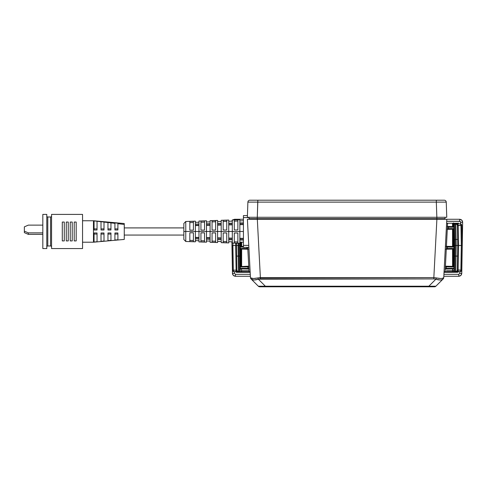 <?xml version="1.0" encoding="UTF-8"?>
<svg xmlns="http://www.w3.org/2000/svg" width="487" height="487" viewBox="0 0 487 487"><rect width="100%" height="100%" fill="white"/><g stroke="black" fill="none" stroke-linecap="round" stroke-linejoin="round"><path stroke-width="0.73" d="M439.621 217.281L446.774 217.281L446.019 217.281L446.774 217.281L446.244 202.117A1.985 1.985 0 0 0 444.26 200.2L436.322 200.2L444.26 200.2A1.985 1.985 0 0 1 446.244 202.117L446.774 217.281M254.512 217.281L257.282 217.281L257.288 218.675L436.845 218.675L436.845 217.281L436.845 218.675L444.99 218.675L445.112 217.281L444.99 218.675L257.288 218.675L257.288 217.281L436.851 217.281L436.322 202.117L257.812 202.117L257.282 217.281L257.812 200.2L436.322 200.2L249.874 200.2L257.812 200.2L257.812 202.117L436.322 202.117L436.322 200.2L436.322 202.117L446.244 202.117L436.322 202.117L436.851 217.281L445.112 217.281M434.623 218.675L434.623 219.266L434.623 218.675M259.261 218.675L259.261 219.266L259.261 218.675M434.374 286.8L428.852 286.8L428.852 286.216L258.335 286.216L251.322 279.197L258.335 286.216L260.435 286.435L265.36 286.216L258.341 279.197L260.375 278.917L260.375 277.614L260.375 278.917L433.838 278.917L258.341 279.197L265.36 286.216L428.852 286.216L435.871 279.197L433.838 278.917L433.838 277.614L257.83 277.919C254.287 278.71 251.943 278.71 250.811 277.919L253.41 278.521L260.375 277.614L257.319 219.266L260.375 277.614L433.838 277.614L436.894 219.266L247.402 219.266L250.458 277.614L247.402 219.266L459.673 219.266L459.673 221.287L460.665 222.297L460.635 223.904L461.439 224.47L460.635 223.904L460.592 221.914L460.057 221.366L446.707 221.287L459.673 221.287L446.707 221.256L459.673 221.256L459.673 219.266L461.798 220.161L462.65 222.297L461.761 273.347L460.866 275.417L458.778 276.275L443.827 276.275L443.931 274.284M434.507 286.423L434.471 286.8A1.985 1.985 0 0 0 435.877 286.216L437.125 284.968M440.09 219.266L436.894 219.266L433.838 277.614L440.802 278.521L442.391 278.369L443.754 277.614L446.81 219.266L443.754 277.614L443.401 277.919C442.269 278.71 439.925 278.71 436.382 277.919L433.838 277.614L433.838 278.917L435.871 279.197L428.852 286.216L435.877 286.216L442.896 279.197L435.877 286.216L428.852 286.216L428.852 286.8L261.446 286.8M243.427 219.266L234.539 219.266L234.539 219.862L234.539 219.266L243.427 219.266M254.123 219.266L247.402 219.266M124.258 223.588L124.258 224.434L117.903 223.697L117.903 229.992L114.92 229.992L114.92 223.35L110.951 222.888L110.951 229.992L107.968 229.992L107.968 222.547L103.999 222.084L103.999 229.992L101.016 229.992L101.016 221.737L97.047 221.275L97.047 229.992L94.064 229.992L94.064 220.934L93.467 220.861L93.467 242.209L82.546 242.209L93.467 242.209L93.467 220.757L82.546 220.757L93.467 220.757L114.92 223.35L114.92 222.943L117.903 223.192L117.903 223.697L124.258 224.434L124.258 239.379M51.561 248.565L82.546 248.565L82.546 214.402L51.561 214.402L51.561 248.565L51.561 214.402L82.546 214.402L82.546 248.565L51.561 248.565M76.191 222.048L76.191 240.919L74.201 240.919L74.201 222.048L76.191 222.048L74.201 222.048L74.201 240.919L76.191 240.919L76.191 222.048M72.216 222.048L72.216 240.919L70.231 240.919L70.231 222.048L72.216 222.048L70.231 222.048L70.231 240.919L72.216 240.919L72.216 222.048M68.247 222.048L68.247 240.919L66.256 240.919L66.256 222.048L68.247 222.048L66.256 222.048L66.256 240.919L68.247 240.919L68.247 222.048M64.272 222.048L64.272 240.919L62.287 240.919L62.287 222.048L64.272 222.048L62.287 222.048L62.287 240.919L64.272 240.919L64.272 222.048M46.795 246.976A0.992 0.992 0 0 1 47.787 245.984L50.569 245.984L50.569 216.983L47.787 216.983A0.992 0.992 0 0 1 46.795 215.991A0.992 0.992 0 0 0 47.787 216.983L47.787 245.984A0.992 0.992 0 0 0 46.795 246.976M50.569 245.984A0.992 0.992 0 0 1 51.561 246.976A0.992 0.992 0 0 0 50.569 245.984L50.569 216.983A0.992 0.992 0 0 0 51.561 215.991A0.992 0.992 0 0 1 50.569 216.983L47.787 216.983L47.787 245.984L50.569 245.984M42.819 248.565L46.795 248.565L46.795 214.402L42.819 214.402L42.819 248.565L42.819 214.402L46.795 214.402L46.795 248.565L42.819 248.565M195.384 221.159L195.384 224.117L195.384 221.159L185.76 221.482L185.76 231.483L195.384 231.483L195.384 238.715L198.964 238.788L198.964 231.483L195.384 231.483L195.384 224.251L195.384 231.483L206.5 231.483L206.5 238.953L210.08 239.026L210.08 231.483L206.5 231.483L206.5 224.014L206.5 231.483L217.616 231.483L217.616 239.184L221.195 239.263L221.195 231.483L217.616 231.483L217.616 223.783L217.616 231.483L228.738 231.483L228.738 239.421L232.311 239.501L232.311 231.483L228.738 231.483L228.738 223.545L228.738 231.483L243.427 231.483L239.854 231.483L239.854 223.308L239.854 239.659L243.427 239.738L239.854 239.659L239.854 231.483L232.311 231.483L232.311 239.501L228.738 239.421L228.738 231.483L221.195 231.483L221.195 239.263L217.616 239.184L217.616 231.483L210.08 231.483L210.08 239.026L206.5 238.953L206.5 231.483L198.964 231.483L198.964 238.788L195.384 238.715L195.384 231.483L185.76 231.483L185.76 221.482L183.843 223.466L183.843 239.501L185.76 241.485L185.76 231.483L183.843 231.483L183.843 239.348M183.843 223.466L183.843 231.483L185.76 231.483L185.76 241.485L195.384 241.808L195.384 238.849L198.964 238.94L198.964 241.923L198.964 238.94L195.384 238.849L195.384 241.808M239.854 239.988L243.427 240.079L239.854 239.988L239.854 243.281L239.854 239.988M193.4 241.655L189.827 241.534L189.827 232.804L193.4 232.823L193.4 241.655L193.4 232.823L189.827 232.804L189.827 241.534L193.4 241.655M204.522 242.021L200.942 241.899L200.942 232.853L204.522 232.871L204.522 242.021L204.522 232.871L200.942 232.853L200.942 241.899L204.522 242.021M210.08 239.227L210.08 242.295L210.08 239.227L206.5 239.135L210.08 239.227M206.5 242.173L206.5 239.135L206.5 242.173L198.964 241.923M215.638 242.386L212.058 242.264L212.058 232.902L215.638 232.92L215.638 242.386L215.638 232.92L212.058 232.902L212.058 242.264L215.638 242.386M221.195 239.513L221.195 242.666L221.195 239.513L217.616 239.421L221.195 239.513M217.616 242.544L217.616 239.421L217.616 242.544L210.08 242.295M226.753 242.751L223.18 242.636L223.18 232.95L226.753 232.969L226.753 242.751L226.753 232.969L223.18 232.95L223.18 242.636L226.753 242.751M232.311 239.799L232.311 243.031L232.311 239.799L228.738 239.707L232.311 239.799M228.738 242.916L228.738 239.707L228.738 242.916L221.195 242.666M237.869 243.116L234.296 243.001L234.296 232.999L237.869 233.017L237.869 243.116L237.869 233.017L234.296 232.999L234.296 243.001L237.869 243.116M243.427 224.592L239.854 224.665L243.427 224.592M232.311 224.83L228.738 224.903L232.311 224.83M221.195 225.061L217.616 225.14L221.195 225.061M210.08 225.298L206.5 225.378L210.08 225.298M198.964 225.536L195.384 225.615L198.964 225.536M453.324 271.703L456.203 271.703L455.722 271.429L455.966 256.089L455.473 223.837L456.258 223.837L453.628 223.837L455.473 223.837L455.57 225.018L455.735 239.452L456.045 239.452L455.735 239.452L455.735 245.485L456.149 245.485L455.735 245.485L455.729 256.089L456.149 245.485L455.802 224.099A1.589 1.564 -1 0 1 457.39 225.633L461.554 225.396A1.589 1.534 -90 0 0 460.02 223.837L459.582 223.837A1.589 1.376 90 0 1 460.958 225.396L458.188 225.396L458.535 245.485L458.103 270.145L460.879 270.145L461.311 245.485L462.108 245.485L458.535 245.485L461.311 245.485L460.958 225.396L461.311 245.485L462.108 245.485L461.676 270.145L461.201 271.247L460.087 271.703A1.589 1.589 0 0 0 461.676 270.145L462.108 245.485L461.755 225.396L462.108 245.485L461.755 225.396L460.958 225.396A1.589 1.376 -90 0 0 459.582 223.837L460.166 223.837A1.589 1.589 0 0 1 461.755 225.396L461.439 224.47L461.755 225.396A1.589 1.589 0 0 0 460.166 223.837L458.651 223.837L458.285 223.405L458.651 223.837M444.753 271.703L452.679 271.703M445.252 271.703L455.473 271.703L455.729 256.089L455.473 271.703L459.503 271.703A1.589 1.376 -90 0 0 460.879 270.145L457.311 269.895L457.555 256.089L457.311 269.895A1.589 1.558 -179 0 1 455.722 271.429A1.589 1.558 1 0 0 457.311 269.895L457.689 270.145A1.589 1.485 90 0 1 456.203 271.703A1.589 1.485 -90 0 0 457.689 270.145L458.103 270.145A1.589 1.376 90 0 1 456.727 271.703A1.589 1.376 -90 0 0 458.103 270.145L458.535 245.485L457.737 245.485L457.555 256.089L457.737 245.485L458.535 245.485L458.188 225.396A1.589 1.376 -90 0 0 456.812 223.837L459.582 223.837L456.812 223.837A1.589 1.376 90 0 1 458.188 225.396L457.75 225.396A1.589 1.491 -90 0 0 456.258 223.837L456.812 223.837L456.258 223.837A1.589 1.491 90 0 1 457.75 225.396L457.39 225.633L457.737 245.485L457.39 225.633A1.589 1.564 179 0 0 455.802 224.099L456.258 223.837L455.802 224.099L456.045 239.452L457.634 239.452L456.045 239.452L456.149 245.485L457.737 245.485L456.149 245.485L455.966 256.089L457.555 256.089L455.966 256.089L455.722 271.429L459.503 271.703A1.589 1.376 90 0 0 460.879 270.145L461.311 245.485L462.108 245.485M232.104 245.485L232.902 245.485L232.944 243.056L232.902 245.485L232.104 245.485L232.536 270.145L236.11 270.145L235.678 245.485L232.104 245.485L232.536 270.145A1.589 1.589 0 0 0 234.125 271.703L233.011 271.247L232.536 270.145L232.104 245.485L232.902 245.485L233.334 270.145A1.589 1.376 90 0 0 234.71 271.703L240.888 271.703M241.534 271.703L249.46 271.703M445.331 266.2L453.981 266.578L452.569 266.359L452.551 249.064L445.915 249.222L452.74 248.875L452.74 266.529L452.74 248.875L453.981 248.827L447.541 248.887L447.34 248.492L446.348 248.498L447.34 248.492L447.419 247.049L453.987 247.116L447.419 247.049L447.34 248.492L453.987 248.425L453.981 246.714L453.36 246.69L453.36 228.987L452.74 229.012L452.74 246.666L453.36 246.69L453.36 228.987L453.981 228.963L453.981 246.714L446.597 246.343L453.981 246.714L452.551 246.477L452.533 229.219L447.157 229.371L452.74 229.012L452.74 246.666L452.74 229.012L453.981 228.963L448.606 229.018L448.405 228.622L447.413 228.622L448.405 228.622L448.484 227.198L448.405 228.622L453.987 228.561L453.987 227.252L448.484 227.198L448.685 226.802L447.888 226.778A0.396 0.396 141.7 0 0 447.608 226.893A0.396 0.396 -38.3 0 1 447.888 226.778L447.644 226.467A0.396 0.396 -38.3 0 1 447.644 226.467L453.981 226.851L453.36 226.826L453.36 224.83L454.481 224.83A0.992 0.992 -90 0 1 455.473 223.837A0.992 0.992 90 0 0 454.481 224.83L454.736 239.464L455.735 239.452L454.736 239.464L454.742 245.485L455.735 245.485L454.742 245.485L454.736 256.077L455.729 256.089L454.736 256.077L454.481 270.711A0.992 0.992 90 0 0 455.473 271.703A0.992 0.992 -90 0 1 454.481 270.711L453.963 270.711L454.937 271.703L453.963 270.711L452.74 270.711A0.992 0.992 90 0 0 453.732 271.703A0.992 0.992 -90 0 1 452.74 270.711L453.963 270.711L453.963 268.708L452.74 268.739L452.575 270.711A0.992 0.992 90 0 0 453.567 271.703A0.992 0.992 -90 0 1 452.575 270.711L452.569 268.903L445.295 269.067L452.74 268.739L452.74 270.711L452.74 268.739L453.963 268.708L453.963 270.711L454.481 270.711L454.481 224.83L453.981 224.83L453.981 268.684L445.234 269.061M458.34 223.016L458.352 223.886M452.74 224.83L452.74 226.802L452.74 224.83L453.36 224.83L452.74 224.83A0.992 0.992 -90 0 1 453.732 223.837A0.992 0.992 90 0 0 452.74 224.83M452.533 223.241L452.74 226.802L447.249 226.443L452.533 226.595L452.533 223.241M447.541 248.887L446.488 249.198A0.396 0.396 -138.1 0 1 446.384 249.186A0.396 0.396 41.9 0 0 446.488 249.198L446.743 248.912A0.396 0.396 -138.1 0 1 446.409 248.735A0.396 0.396 41.9 0 0 446.743 248.912L453.981 248.827L453.981 266.578L453.36 266.553L453.36 248.851L452.74 248.875L452.74 266.529L453.36 266.553L453.36 248.851L453.981 248.827L453.987 248.425L447.34 248.492L447.541 248.887M452.551 246.477L446.001 246.319L452.551 246.477M448.606 229.018L447.535 229.347A0.396 0.396 -138.1 0 1 447.474 229.34A0.396 0.396 41.9 0 0 447.535 229.347L447.809 229.042A0.396 0.396 -138.1 0 1 447.498 228.89A0.396 0.396 41.9 0 0 447.809 229.042L453.981 228.963L453.987 228.561L448.405 228.622L448.606 229.018M453.981 226.851L452.74 226.802L453.36 226.826L453.36 224.83L453.981 224.83L453.981 226.851L447.492 227.155L453.987 227.252L453.981 226.851M452.569 266.359L445.453 266.194L452.569 266.359M445.295 269.055L445.447 269.043A0.396 0.396 -138.1 0 1 445.301 269.013A0.396 0.396 41.9 0 0 445.447 269.043L445.678 268.787A0.396 0.396 -138.1 0 1 445.325 268.568A0.396 0.396 41.9 0 0 445.678 268.787L446.476 268.763L446.275 268.367L445.282 268.367L446.275 268.367L446.476 268.763L453.987 268.568L453.987 266.979L446.354 266.9L446.275 268.367L453.987 268.288L446.275 268.367L446.354 266.9L445.362 266.858L453.987 266.979L453.981 266.578L446.555 266.505L446.354 266.9L446.555 266.505L445.757 266.48A0.396 0.396 141.7 0 0 445.428 266.657A0.396 0.396 -38.3 0 1 445.757 266.48L445.55 266.219A0.396 0.396 141.7 0 0 445.453 266.237A0.396 0.396 -38.3 0 1 445.55 266.219L445.453 266.206M446.402 270.662L452.575 270.711L446.402 270.662M454.974 223.837A0.992 0.992 90 0 0 453.981 224.83A0.992 0.992 -90 0 1 454.974 223.837M454.042 223.837A0.992 0.682 90 0 0 453.36 224.83A0.992 0.682 -90 0 1 454.042 223.837M453.628 223.837A0.992 0.992 90 0 0 452.636 224.83A0.992 0.992 -90 0 1 453.628 223.837L453.592 222.863L453.628 223.837M460.02 223.837A1.589 1.534 90 0 1 461.554 225.396L461.755 225.396M461.676 270.145A1.589 1.589 0 0 1 460.087 271.703M446.701 247.025L447.419 247.049L446.701 247.025M447.157 229.371L447.535 229.347M447.644 226.467A0.396 0.396 141.7 0 0 447.632 226.467L447.249 226.443M445.915 249.222L446.488 249.198M447.62 246.653L447.419 247.049L447.62 246.653M446.822 246.629A0.396 0.396 141.7 0 0 446.518 246.769A0.396 0.396 -38.3 0 1 446.822 246.629M446.597 246.343A0.396 0.396 141.7 0 0 446.542 246.349A0.396 0.396 -38.3 0 1 446.597 246.343L446.001 246.319M456.398 223.241L456.398 223.837L456.398 223.241M458.352 223.837L458.346 223.448M457.409 223.204L457.695 223.837M234.71 271.703A1.589 1.376 -90 0 1 233.334 270.145L232.902 245.485L235.678 245.485L236.11 270.145L232.536 270.145A1.589 1.589 0 0 0 234.125 271.703L237.486 271.703A1.589 1.376 -90 0 1 236.11 270.145L236.524 270.145L236.11 270.145A1.589 1.376 90 0 0 237.486 271.703L238.009 271.703A1.589 1.485 -90 0 1 236.524 270.145L236.901 269.895L236.524 270.145A1.589 1.485 90 0 0 238.009 271.703L238.49 271.429A1.589 1.558 179 0 1 236.901 269.895A1.589 1.558 -1 0 0 238.49 271.429L238.246 256.089L236.658 256.089L236.475 245.485L236.901 269.895L236.658 256.089L238.484 256.089L238.478 245.485L238.064 245.485L238.49 271.429L238.009 271.703L238.74 271.703L238.064 245.485L238.478 245.485L238.478 243.238L238.74 271.703L248.96 271.703M248.979 269.061L240.231 268.684L240.249 270.711L239.738 270.711L239.47 243.269L239.634 269.603L239.738 270.711L240.249 270.711L240.237 242.1L240.231 246.714L243.427 246.684L240.231 246.714L240.225 248.425L246.872 248.492L246.812 247.372L246.872 248.492L247.865 248.498L246.872 248.492L246.672 248.887L240.231 248.827L241.473 248.875L241.473 266.529L241.473 248.875L248.297 249.222L241.662 249.064L241.643 266.359L240.231 266.578L248.881 266.2M241.637 270.711L241.473 268.739L241.473 270.711L241.643 268.903L248.918 269.067L241.132 268.721L241.473 268.739L241.473 270.711A0.992 0.992 90 0 1 240.481 271.703A0.992 0.992 -90 0 0 241.473 270.711L241.637 270.711A0.992 0.992 90 0 1 240.645 271.703A0.992 0.992 -90 0 0 241.637 270.711L249.003 270.662L241.637 270.711M241.473 246.666L241.668 242.149L241.662 246.477L240.237 246.714L241.473 246.666L241.473 242.142L241.473 246.666M238.106 243.226L238.064 245.485L238.106 243.226M235.678 245.485L235.72 243.147L235.678 245.485L236.475 245.485L236.518 243.171L236.475 245.485L235.678 245.485M247.725 249.198A0.396 0.396 -41.9 0 0 247.828 249.186A0.396 0.396 138.1 0 1 247.725 249.198L248.297 249.222M243.512 246.379L241.662 246.477L243.512 246.379M243.427 247.086L240.225 247.116L243.427 247.086M240.249 268.708L241.132 268.721L240.249 268.708M248.76 266.194L240.231 266.578L240.237 248.827L240.852 248.851L240.852 266.553L241.473 266.529L241.473 248.875L240.852 248.851L240.852 266.553L240.237 266.578L240.225 268.288L247.938 268.367L247.859 266.9L240.225 266.979L247.859 266.9L247.938 268.367L248.936 268.367L240.225 268.288L240.231 268.684L247.737 268.763L247.938 268.367L247.737 268.763L248.534 268.787A0.396 0.396 -41.9 0 0 248.887 268.568A0.396 0.396 138.1 0 1 248.534 268.787L248.766 269.043A0.396 0.396 -41.9 0 0 248.918 269.013A0.396 0.396 138.1 0 1 248.766 269.043L248.918 269.055M240.852 242.124L240.852 246.69L240.852 242.124M240.249 270.711L239.275 271.703L240.249 270.711M239.738 270.711A0.992 0.992 90 0 1 238.74 271.703A0.992 0.992 -90 0 0 239.738 270.711M239.476 256.077L238.484 256.089L239.476 256.077M239.178 245.485L238.478 245.485L239.178 245.485M236.944 245.485L238.064 245.485L236.944 245.485M248.577 266.876L247.658 266.505L248.577 266.876M248.784 266.657A0.396 0.396 -141.7 0 0 248.455 266.48A0.396 0.396 38.3 0 1 248.784 266.657M247.804 248.735A0.396 0.396 138.1 0 1 247.469 248.912A0.396 0.396 -41.9 0 0 247.804 248.735M240.231 248.827L246.672 248.887L246.872 248.492L240.225 248.425L240.231 248.827M247.42 215.595L243.427 215.595L243.427 217.579L249.052 217.579L243.427 217.579L243.427 215.595L247.42 215.595L247.359 217.281L247.42 215.595M248.766 245.387L243.427 245.387L243.427 217.579L243.427 247.372L248.875 247.372L248.845 246.793L248.875 247.372L243.427 247.372L243.427 245.387L248.766 245.387L248.808 246.148M198.964 224.026L198.964 221.043L198.964 224.026L195.384 224.117L198.964 224.026M206.5 220.794L206.5 223.831L206.5 220.794L198.964 221.043M210.08 223.74L210.08 220.672L210.08 223.74L206.5 223.831L210.08 223.74M217.616 220.422L217.616 223.545L217.616 220.422L210.08 220.672M221.195 223.454L221.195 220.307L221.195 223.454L217.616 223.545L221.195 223.454M228.738 220.051L228.738 223.259L228.738 220.051L221.195 220.307M232.311 223.168L232.311 219.935L232.311 223.168L228.738 223.259L232.311 223.168M239.854 219.686L239.854 222.979L239.854 219.686L232.311 219.935M195.384 237.352L198.964 237.431L195.384 237.352M198.964 231.483L198.964 224.178L198.964 231.483M206.5 237.589L210.08 237.668L206.5 237.589M210.08 231.483L210.08 223.941L210.08 231.483M217.616 237.826L221.195 237.906L217.616 237.826M221.195 231.483L221.195 223.703L221.195 231.483M228.738 238.064L232.311 238.143L228.738 238.064M232.311 231.483L232.311 223.466L232.311 231.483M239.854 238.301L243.427 238.374L239.854 238.301M189.827 221.433L189.827 230.162L189.827 221.433L193.4 221.311L193.4 230.144L193.4 221.311L189.827 221.433M193.4 222.498L189.827 222.614L193.4 222.498M200.942 221.068L200.942 230.114L200.942 221.068L204.522 220.946L204.522 230.095L204.522 220.946L200.942 221.068M204.522 222.133L200.942 222.249L204.522 222.133M212.058 220.702L212.058 230.065L212.058 220.702L215.638 220.581L215.638 230.047L215.638 220.581L212.058 220.702M215.638 221.762L212.058 221.883L215.638 221.762M223.18 220.337L223.18 230.016L223.18 220.337L226.753 220.215L226.753 229.998L226.753 220.215L223.18 220.337M226.753 221.396L223.18 221.518L226.753 221.396M234.296 219.966L234.296 229.967L234.296 219.966L237.869 219.85L237.869 229.949L237.869 219.85L234.296 219.966M237.869 221.031L234.296 221.153L237.869 221.031M189.827 240.353L193.4 240.468L189.827 240.353M200.942 240.718L204.522 240.84L200.942 240.718M212.058 241.083L215.638 241.205L212.058 241.083M223.18 241.449L226.753 241.57L223.18 241.449M234.296 241.814L237.869 241.936L234.296 241.814M243.427 222.888L239.854 222.979L243.427 222.888M239.854 223.308L243.427 223.235L239.854 223.308M228.738 223.545L232.311 223.466L228.738 223.545M217.616 223.783L221.195 223.703L217.616 223.783M206.5 224.014L210.08 223.941L206.5 224.014M195.384 224.251L198.964 224.178L195.384 224.251M237.869 229.949L234.296 229.967L237.869 229.949M226.753 229.998L223.18 230.016L226.753 229.998M215.638 230.047L212.058 230.065L215.638 230.047M204.522 230.095L200.942 230.114L204.522 230.095M193.4 230.144L189.827 230.162L193.4 230.144M243.427 238.648L239.854 238.575L243.427 238.648M232.311 238.411L228.738 238.332L232.311 238.411M221.195 238.173L217.616 238.094L221.195 238.173M210.08 237.936L206.5 237.857L210.08 237.936M198.964 237.699L195.384 237.619L198.964 237.699M243.427 224.318L239.854 224.397L243.427 224.318M232.311 224.556L228.738 224.635L232.311 224.556M221.195 224.793L217.616 224.872L221.195 224.793M210.08 225.031L206.5 225.11L210.08 225.031M198.964 225.268L195.384 225.347L198.964 225.268M124.258 235.057L183.843 235.057L124.258 235.057M183.843 227.91L124.258 227.91L183.843 227.91M124.258 239.354L124.258 224.434M117.903 239.774L114.92 240.024L114.92 232.975L117.903 232.975L117.903 239.774L114.92 240.024L114.92 232.975L117.903 232.975L117.903 239.774M110.951 240.377L107.968 240.651L107.968 232.975L110.951 232.975L110.951 240.377L107.968 240.651L107.968 232.975L110.951 232.975L110.951 240.377M103.999 241.028L101.016 241.327L101.016 232.975L103.999 232.975L103.999 241.028L101.016 241.327L101.016 232.975L103.999 232.975L103.999 241.028M97.047 241.729L94.064 242.039L94.064 232.975L97.047 232.975L97.047 241.729L94.064 242.039L94.064 232.975L97.047 232.975L97.047 241.729M117.903 228.902L114.92 228.902L117.903 228.902M117.903 229.992L114.92 229.992L114.92 222.943L117.903 223.192L117.903 229.992M114.92 234.064L117.903 234.064L114.92 234.064M110.951 228.902L107.968 228.902L110.951 228.902M110.951 229.992L107.968 229.992L107.968 222.315L110.951 222.589L110.951 229.992M107.968 234.064L110.951 234.064L107.968 234.064M103.999 228.902L101.016 228.902L103.999 228.902M103.999 229.992L101.016 229.992L101.016 221.64L103.999 221.938L103.999 229.992M101.016 234.064L103.999 234.064L101.016 234.064M97.047 228.902L94.064 228.902L97.047 228.902M97.047 229.992L94.064 229.992L94.064 220.928L97.047 221.238L97.047 229.992M94.064 234.064L97.047 234.064L94.064 234.064M24.35 232.64L28.325 234.363L42.819 234.363L28.325 234.363L28.325 232.871L42.819 232.871L28.325 232.871L24.35 231.148L24.35 226.851L28.325 225.128L42.819 225.128L28.325 225.128L24.35 226.851L24.35 232.64L24.35 231.148L28.325 232.871L28.325 234.363L24.35 232.64M432.766 286.8L434.471 286.8L435.877 286.216A1.985 1.985 0 0 1 434.471 286.8L434.861 286.758M235.55 271.697L236.469 272.306L250.178 272.306L236.469 272.306L235.477 271.314M251.322 279.197L251.036 278.917L251.322 279.197C252.558 280.25 254.902 280.25 258.341 279.197L253.995 279.995L251.322 279.197A1.985 1.845 -45 0 1 250.811 277.919A1.985 1.845 135 0 0 251.322 279.197L252.595 279.848M257.83 277.919A1.985 0.524 74.1 0 0 258.341 279.197A1.985 0.524 -105.9 0 1 257.83 277.919M250.458 277.614A1.985 1.985 0 0 0 251.036 278.917A1.985 1.985 0 0 1 250.458 277.614M258.804 286.563L259.741 286.8A1.985 1.985 0 0 1 258.335 286.216A1.985 1.985 0 0 0 259.741 286.8L265.36 286.8L265.36 286.216L265.36 286.8L435.408 286.563M258.646 286.466L259.741 286.8M250.385 276.275L235.434 276.275L233.346 275.417L232.451 273.347L231.903 241.826L232.451 273.347L234.442 273.347L234.411 271.703L234.442 273.347L232.451 273.347C232.664 275.112 233.657 276.092 235.434 276.275L235.434 274.321L234.442 273.347L235.434 274.321L235.434 276.275L250.385 276.275L250.355 275.703L250.385 276.275M232.415 220.161L234.539 219.266L232.676 219.923M231.775 221.147L232.311 220.276L231.775 221.147M247.731 247.372L249.04 271.259L247.731 247.372M248.047 272.306L248.766 271.996L249.04 271.259L248.766 271.996L248.047 272.306M250.281 274.284L250.324 275.064L250.288 274.321L235.434 274.321L250.288 274.321M444.034 272.306L457.743 272.306L444.034 272.306M443.176 278.917L441.819 279.794L440.218 279.995L435.871 279.197A1.985 0.524 -74.1 0 0 436.382 277.919A1.985 0.524 105.9 0 1 435.871 279.197C439.311 280.25 441.654 280.25 442.896 279.197A1.985 1.845 -135 0 0 443.401 277.919A1.985 1.845 45 0 1 442.896 279.197L443.176 278.917A1.985 1.985 0 0 0 443.754 277.614A1.985 1.985 0 0 1 443.176 278.917M443.913 219.266L440.692 219.266L443.913 219.266M446.81 219.266L459.673 219.266C461.493 219.467 462.486 220.477 462.65 222.297L460.665 222.297L462.65 222.297L461.761 273.347L459.771 273.347L461.761 273.347C461.548 275.112 460.556 276.092 458.778 276.275L458.778 274.321L458.778 276.275L443.827 276.275L443.888 275.045M435.573 286.466L435.232 286.648M441.618 279.848L442.896 279.197M457.737 223.241L446.603 223.241L457.737 223.241M445.173 271.259L447.596 223.241L445.173 271.259L445.447 271.996L446.165 272.306L445.447 271.996L445.173 271.259M446.603 223.241L447.803 223.308L446.603 223.241M458.663 271.697L457.743 272.306L458.736 271.314M443.931 274.321L458.778 274.321L459.771 273.347L459.801 271.703L459.771 273.347L458.778 274.321L443.931 274.321L443.888 275.07M249.021 217.281L249.143 218.675L257.288 218.675L249.143 218.675L249.021 217.281L436.851 217.281M247.359 217.281L247.889 202.117A1.985 1.985 0 0 1 249.874 200.2A1.985 1.985 0 0 0 247.889 202.117L257.812 202.117L247.889 202.117L247.359 217.281L257.282 217.281M438.33 218.675L438.33 219.266M262.755 218.675L262.755 219.266M93.467 220.757L124.258 223.539M239.854 243.281L232.311 243.031M198.964 222.236L195.384 222.352M210.08 221.865L206.5 221.981M221.195 221.494L217.616 221.615M232.311 221.128L228.738 221.244M243.427 220.757L239.854 220.879M198.964 240.73L195.384 240.615M210.08 241.102L206.5 240.986M221.195 241.473L217.616 241.351M232.311 241.838L228.738 241.722M243.427 242.209L239.854 242.088M93.467 242.209L124.258 239.427M255.803 218.675L255.803 219.266M431.379 218.675L431.379 219.266"/></g></svg>
